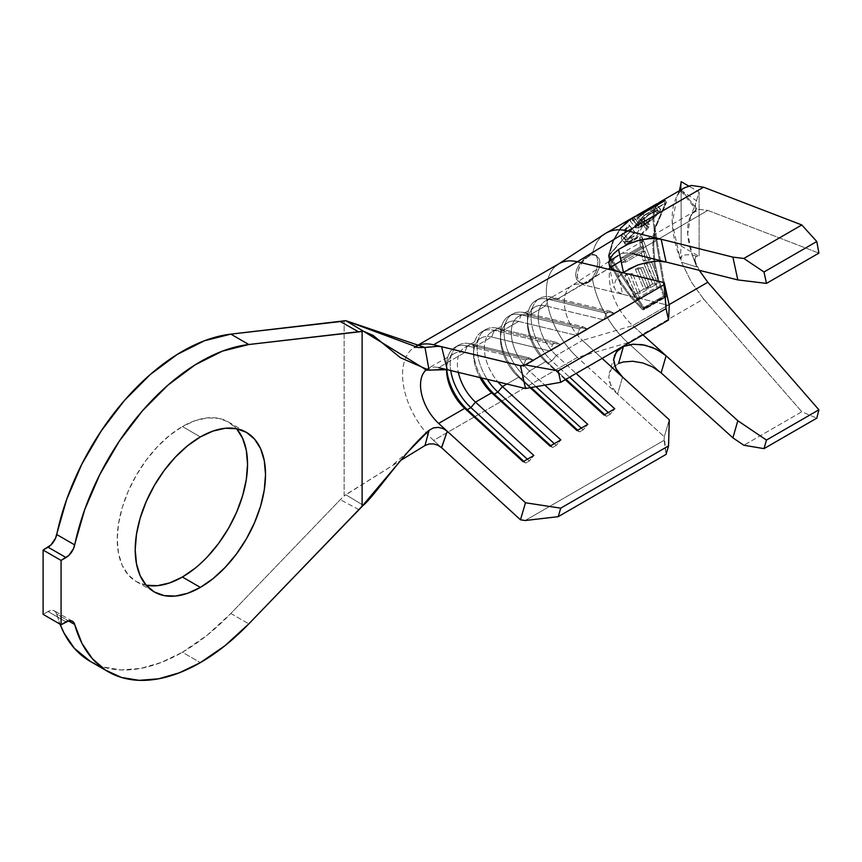 <?xml version="1.0" encoding="UTF-8"?>
<svg xmlns="http://www.w3.org/2000/svg" width="862" height="862" viewBox="0 0 862 862"><rect width="100%" height="100%" fill="white"/><g stroke="black" fill="none" stroke-linecap="round" stroke-linejoin="round"><path stroke-width="0.65" stroke-dasharray="4.31 3.23" d="M602.937 235.251A71.169 41.085 -120 0 0 592.334 254.441L588.067 256.089L583.585 259.462L579.501 264.106L576.603 269.44L575.547 274.795L576.603 279.396L579.501 282.456L583.585 283.426L588.584 282.327A15.882 9.17 -60 0 1 580.632 283.113A15.882 9.17 -60 0 1 578.197 270.377A15.882 9.17 -60 0 1 588.584 256.38A15.882 9.17 -60 0 1 596.526 255.594A15.882 9.17 -60 0 1 598.961 268.319A15.882 9.17 -60 0 1 588.584 282.327L588.067 282.025L592.334 278.221L596.558 270.226L598.012 261.822L596.547 255.992L594.758 254.646L592.334 254.441L588.067 256.089L588.584 256.38L583.585 259.462L579.501 264.106L576.603 269.44L575.547 274.795L576.603 279.396L579.501 282.456L583.585 283.426L588.067 282.025L592.334 278.221L596.558 270.226L598.012 261.822L596.547 255.992L594.758 254.646L592.334 254.441A71.169 41.085 60 0 1 606.018 233.139M596.526 255.594L592.873 254.883L588.584 256.38L584.285 259.85L580.632 264.763L578.197 270.377L577.346 275.84L578.197 280.301L580.632 283.113L584.285 283.813L588.584 282.327L592.873 278.857L596.526 273.933L598.961 268.319L599.812 262.867L598.961 258.395L594.758 254.646M236.565 428.716A92.137 53.196 120 0 0 228.462 421.992A92.137 53.196 120 0 0 182.388 426.55L200.361 436.926L182.388 426.55L195.103 420.667L207.322 417.887L218.582 418.339L228.462 421.992L236.565 428.716M230.844 613.485L248.816 623.862L230.844 613.485L340.296 499.658L230.844 613.485A184.274 106.392 120 0 1 182.388 652.254L200.361 662.63L182.388 652.254L207.063 635.283L230.844 613.485M684.827 187.636L681.476 190.136L680.915 190.998L682.004 190.836L680.183 191.45C674.806 197.829 672.134 207.02 672.155 219.023C672.134 230.994 674.806 244.291 680.183 258.902L682.004 255.497L680.915 258.665L681.476 262.199L691.367 282.046L703.586 299.006L627.848 342.731A71.169 41.085 60 0 1 592.334 278.221A71.169 41.085 -120 0 0 627.848 342.731L577.411 357.418A60.997 35.223 60 0 1 555.936 265.873M659.074 202.505L657.598 203.551C656.65 203.938 655.422 205.867 653.913 209.326L652.749 218.118L654.15 229.421L655.077 228.883L653.665 245.465L654.948 263.007L658.827 280.462L665.087 296.819L642.621 309.781L630.402 296.873L620.241 283.038L612.742 269.095L609.703 260.992L612.742 269.095L620.241 283.038L630.402 296.873L642.621 309.781L665.087 296.819L658.827 280.462L654.948 263.007L653.665 245.465L655.077 228.883L653.665 217.375L654.948 208.496L659.559 202.247L654.948 208.496L653.665 217.375L655.077 228.883L666.541 202.322L644.076 215.295L608.346 255.863L609.359 259.818M612.742 241.004L608.346 255.863L612.742 241.004L620.241 228.527L612.742 241.004M632.913 217.612L630.402 219.174C628.226 220.284 624.831 223.398 620.241 228.527M633.344 217.364L620.812 228.441L613.55 240.746L609.272 255.324L644.323 215.532L642.664 213.474L644.323 215.532L665.389 203.367L663.74 201.309L665.389 203.367L654.15 229.421L652.749 245.648L653.913 262.824L657.598 279.967L663.578 296.086L642.502 308.262L630.65 295.515L620.812 281.939L613.55 268.276L609.272 255.324L613.55 240.746L620.812 228.441C625.478 223.15 628.764 220.036 630.65 219.11L633.419 217.321M640.477 213.41L633.344 217.439L630.057 220.424L630.779 221.092L633.311 220.521L637.147 218.625L654.183 205.662L637.147 218.625L642.966 225.866L637.147 218.625L633.311 220.521L630.779 221.092L630.057 220.424L630.779 221.092M651.661 207.397L650.605 208.011L653.256 211.309L650.605 208.011M630.337 240.983L635.703 237.05L639.507 232.277L643.871 223.344L644.614 220.025L643.839 217.45L642.567 217.213L640.649 219.25L642.222 220.36L641.274 225.65L638.052 231.609L633.495 236.63L627.913 239.41L625.198 238.979L623.689 237.028L624.153 232.912L629.637 225.607L628.98 225.057L622.579 232.729L621.61 235.24L621.534 239.399L622.439 240.886L625.489 242.157L630.337 240.983M621.728 262.511L641.005 251.338L643.246 260.981L645.326 259.774L641.813 236.544L639.733 237.74L640.326 246.909L621.049 258.083L621.728 262.511L641.005 251.338L643.246 260.981L648.601 260.496L644.895 250.993L641.005 251.338L644.895 250.993L625.629 262.167L621.728 262.511L625.629 262.167L623.937 257.835L621.049 258.083L621.728 262.511M626.986 274.094L624.885 275.312L635.757 299.383L657.081 287.003L646.177 262.748L644.065 263.977L652.62 284.04L645.95 287.908L637.449 268.028L635.359 269.235L643.86 289.115L635.488 293.974L626.986 274.094L624.885 275.312L629.583 287.52L635.757 299.383L657.081 287.003L661.273 286.626L639.927 299.017L635.757 299.383L639.927 299.017L630.499 274.816L624.885 275.312L630.499 274.816L632.611 273.588L626.986 274.094L632.611 273.588L640.38 293.543L635.488 293.974L626.986 274.094M707.81 282.273L699.384 270.409L692.757 256.499L696.733 267.005L694.966 259.764L695.397 257.372L696.485 256.423C692.725 254.602 687.898 254.29 682.004 255.497L680.915 258.665L681.476 262.199L696.733 267.005L681.476 262.199L691.367 282.046L703.586 299.006L801.811 411.756L816.788 418.156L801.811 411.756L743.831 445.234L801.811 411.756L703.586 299.006L627.848 342.731L661.143 372.88L627.848 342.731L577.411 357.418L433.618 440.428A60.997 35.223 60 0 1 415.128 346.783M684.482 187.83L681.476 190.136L696.733 208.69L681.476 190.136L680.915 190.998L682.004 190.836L696.485 200.76L695.063 205.889M680.915 190.998L695.418 208.712L696.733 208.69L692.757 213.129L699.384 209.358L707.81 210.403L818.9 253.116L707.81 210.403L621.006 260.938L707.81 210.403L699.384 209.358L695.742 210.684L692.757 213.129C689.309 217.235 687.585 223.15 687.596 230.854C687.585 238.558 689.309 247.103 692.757 256.499L699.384 270.409M622.547 294.265L669.278 305.514L582.432 284.6L622.547 294.265L617.58 271.444L622.547 294.265L615.834 290.936L613.679 285.57L616.362 279.029L623.463 272.338L617.181 278.006M426.022 370.1A35.59 20.548 60 0 1 427.897 368.764A35.59 20.548 60 0 1 438.65 367.621L464.715 352.569L523.083 366.619L533.869 360.402L475.501 346.341L491.674 337.01L550.042 351.06L560.828 344.832L502.46 330.782L518.633 321.44L577.001 335.49L587.787 329.273L529.419 315.212L545.592 305.881L603.96 319.931L614.746 313.703L556.378 299.653L582.432 284.6A35.59 20.548 -120 0 0 571.689 285.742A35.59 20.548 -120 0 0 582.432 340.393L556.378 355.435A35.59 20.548 60 0 1 545.624 300.795A35.59 20.548 60 0 1 556.378 299.653L610.307 267.511L582.432 284.6A35.59 20.548 -120 0 0 569.911 286.992A35.59 20.548 -120 0 0 582.432 340.393L556.378 355.435L576.075 373.44L556.378 355.435L551.777 360.919L548.178 362.988A40.665 23.479 60 0 1 535.895 300.536A40.665 23.479 60 0 1 548.178 299.233L551.777 297.164L610.145 311.214L606.546 313.294L548.178 299.233L606.546 313.294L603.96 319.931L545.592 305.881A35.59 20.548 -120 0 0 534.839 307.023A35.59 20.548 -120 0 0 545.592 361.663L529.419 371.005A35.59 20.548 60 0 1 518.665 316.354A35.59 20.548 60 0 1 529.419 315.212L545.592 305.881L548.178 299.233L551.777 297.164L556.378 299.653L614.746 313.703L610.145 311.214L551.777 297.164A40.665 23.479 -120 0 0 539.493 298.467A40.665 23.479 -120 0 0 551.777 360.919A40.665 23.479 60 0 1 531.067 317.087A40.665 23.479 60 0 1 551.777 297.164L556.378 299.653A35.59 20.548 -120 0 0 538.254 317.087A35.59 20.548 -120 0 0 556.378 355.435L551.777 360.919L569.577 377.19L551.777 360.919L548.178 362.988L545.592 361.663L529.419 371.005L544.849 385.109L529.419 371.005L524.818 376.478L521.219 378.558A40.665 23.479 60 0 1 508.936 316.106A40.665 23.479 60 0 1 521.219 314.802L524.818 312.723L583.186 326.773L579.587 328.853L521.219 314.802L579.587 328.853L577.001 335.49L518.633 321.44A35.59 20.548 -120 0 0 507.88 322.582A35.59 20.548 -120 0 0 518.633 377.233L506.845 384.032L518.633 377.233A35.59 20.548 60 0 1 500.51 338.874A35.59 20.548 60 0 1 518.633 321.44L521.219 314.802L524.818 312.723L529.419 315.212L587.787 329.273L583.186 326.773L524.818 312.723A40.665 23.479 -120 0 0 512.524 314.027A40.665 23.479 -120 0 0 524.818 376.478A40.665 23.479 60 0 1 504.108 332.646A40.665 23.479 60 0 1 524.818 312.723L529.419 315.212A35.59 20.548 -120 0 0 511.295 332.646A35.59 20.548 -120 0 0 529.419 371.005L524.818 376.478L535.97 386.672L524.818 376.478L521.219 378.558L518.633 377.233L521.219 378.558L531.057 387.544L521.219 378.558A40.665 23.479 -120 0 1 500.51 334.725L500.51 338.874M426.625 369.615A35.59 20.548 60 0 1 438.65 367.621L464.715 352.569L467.301 345.931L470.9 343.852L475.501 346.341L533.869 360.402L529.268 357.913L470.9 343.852L529.268 357.913L525.669 359.982L467.301 345.931L470.9 343.852L475.501 346.341A35.59 20.548 -120 0 0 458.358 372.362A35.59 20.548 60 0 1 464.747 347.483A35.59 20.548 60 0 1 475.501 346.341L491.674 337.01L494.26 330.361L497.859 328.293L502.46 330.782L560.828 344.832L556.227 342.343L497.859 328.293L556.227 342.343L552.628 344.423L494.26 330.361L497.859 328.293L502.46 330.782A35.59 20.548 -120 0 0 484.455 345.479A35.59 20.548 -120 0 0 497.956 381.898A35.59 20.548 60 0 1 491.706 331.924A35.59 20.548 60 0 1 502.46 330.782L518.633 321.44L521.219 314.802A40.665 23.479 -120 0 0 500.51 334.725M491.674 337.01A35.59 20.548 -120 0 0 480.921 338.152A35.59 20.548 -120 0 0 479.994 377.567A35.59 20.548 60 0 1 473.55 354.444A35.59 20.548 60 0 1 491.674 337.01L494.26 330.361L552.628 344.423L550.042 351.06L491.674 337.01M464.715 352.569A35.59 20.548 -120 0 0 453.962 353.711A35.59 20.548 -120 0 0 446.591 369.55A35.59 20.548 60 0 1 464.715 352.569L467.301 345.931L525.669 359.982L523.083 366.619L464.715 352.569M56.73 614.132A184.274 106.392 120 0 0 60.028 624.142L56.73 614.132A12.704 7.338 120 0 0 54.414 610.878A12.704 7.338 120 0 0 48.056 611.514L50.933 610.393L53.509 610.49L55.513 611.783L56.73 614.132L68.41 620.877L56.73 614.132M90.251 661.38A184.274 106.392 120 0 0 182.388 652.254L161.259 662.458L140.689 668.416L121.219 669.957L103.375 667.048L90.445 661.488M622.547 377.05L617.58 394.128L664.246 436.775L669.278 419.762L664.246 436.775L666.046 454.414L664.149 440.277L525.184 520.519L664.149 440.277L664.246 436.775L577.411 357.418L617.58 394.128L622.547 377.05M558.975 263.74A60.997 35.223 -120 0 0 577.411 357.418L433.618 440.428L441.613 447.734L433.618 440.428A60.997 35.223 -120 0 1 413.006 348.205M602.129 358.398L582.432 340.393L602.129 358.398M565.289 379.668L545.592 361.663A35.59 20.548 60 0 1 527.469 323.304A35.59 20.548 60 0 1 545.592 305.881L548.178 299.233A40.665 23.479 -120 0 0 527.469 319.155A40.665 23.479 -120 0 0 548.178 362.988L565.978 379.269L548.178 362.988L545.592 361.663L565.289 379.668M530.098 387.706L518.633 377.233L530.098 387.706M447.249 369.69L444.566 369.313M363.236 505.272L345.759 494.702L400.787 460.351L344.143 495.887L344.143 320.901L344.143 495.887L340.296 499.658L345.759 494.702L363.236 505.272M429.125 346.987L437.993 346.308M441.613 447.734L437.993 445.288L433.651 443.919L429.125 443.973L424.977 445.525M358.7 509.593L340.296 499.658L358.7 509.593M43.1 614.369L48.056 611.514L66.029 621.89L48.056 611.514L43.1 614.369M207.322 556.895L195.103 568.23M146.195 585.233L136.325 581.581L128.222 574.857L122.199 565.332L118.493 553.35L117.243 539.396L118.493 523.999L122.199 507.75L128.222 491.265L136.325 475.188L146.195 460.136L157.455 446.678L169.685 435.342L182.388 426.55A92.137 53.196 120 0 0 122.199 507.75A92.137 53.196 120 0 0 136.325 581.581A92.137 53.196 120 0 0 146.195 585.233M611.417 256.197L618.55 249.484M612.246 367.923L618.55 363.495L611.427 368.925L608.712 376.672L610.856 385.529L617.58 394.128M642.944 334.833L632.762 325.599L582.432 340.393L632.762 325.599A45.751 26.41 60 0 1 616.416 256.779A45.751 26.41 60 0 1 632.762 253.73A45.751 26.41 60 0 0 618.722 255.152A45.751 26.41 60 0 0 632.762 325.599L669.084 304.631L632.762 325.599L642.944 334.833M609.272 381.413L612.914 388.924M470.9 343.852A40.665 23.479 -120 0 0 458.606 345.156A40.665 23.479 -120 0 0 450.729 370.531A40.665 23.479 60 0 1 470.9 343.852M446.764 369.582A40.665 23.479 60 0 1 455.017 347.235A40.665 23.479 60 0 1 467.301 345.931A40.665 23.479 -120 0 0 446.591 365.854A40.665 23.479 -120 0 0 446.764 369.582M529.268 460.954L527.372 459.23L529.268 460.954L525.669 463.034L523.784 461.299L525.669 463.034L523.083 461.709L525.669 463.034L529.268 460.954L533.869 455.481L529.268 460.954M529.268 357.913L533.869 360.402L523.083 366.619L525.669 359.982L529.268 357.913M497.859 328.293A40.665 23.479 -120 0 0 485.565 329.596A40.665 23.479 -120 0 0 487.245 379.323A40.665 23.479 60 0 1 477.785 341.621A40.665 23.479 60 0 1 497.859 328.293M481.589 377.955A40.665 23.479 60 0 1 481.977 331.676A40.665 23.479 60 0 1 494.26 330.361A40.665 23.479 -120 0 0 473.55 350.284A40.665 23.479 -120 0 0 481.589 377.955M556.227 445.395L554.331 443.661L556.227 445.395L552.628 447.464L550.743 445.74L552.628 447.464L550.042 446.139L552.628 447.464L556.227 445.395L560.828 439.911L556.227 445.395M556.227 342.343L560.828 344.832L550.042 351.06L552.628 344.423L556.227 342.343M583.186 429.826L581.29 428.102L583.186 429.826L579.587 431.905L577.702 430.17L579.587 431.905L577.001 430.58L579.587 431.905L583.186 429.826L587.787 424.352L583.186 429.826M583.186 326.773L587.787 329.273L577.001 335.49L579.587 328.853L583.186 326.773M610.145 414.266L608.249 412.532L610.145 414.266L606.546 416.335L604.661 414.611L606.546 416.335L603.96 415.01L606.546 416.335L610.145 414.266L614.746 408.782L610.145 414.266M610.145 311.214L614.746 313.703L603.96 319.931L606.546 313.294L610.145 311.214M681.142 246.004L681.142 181.666L681.142 246.004L699.114 256.38L681.142 246.004L680.183 258.902L681.142 246.004M696.485 200.76L699.114 192.043L688.652 185.998L699.114 192.043L699.114 256.38L699.114 192.043L695.397 204.38L695.429 208.733M696.733 208.69L690.602 216.287L695.397 204.38M690.602 216.287L687.693 233.958L692.757 256.499L696.733 267.005L694.966 259.764L695.397 257.372L696.485 256.423L699.114 256.38L696.485 256.423M682.004 255.497L680.183 258.902L672.263 223.183L677.23 195.599L680.183 191.45L682.004 190.836M680.301 190.254L680.183 191.45L680.301 190.254M644.183 222.234L644.216 217.774L649.603 224.465L648.504 227.611L644.183 222.234L648.504 227.611C644.474 232.697 639.033 237.298 632.169 241.414L625.726 244.097L623.894 241.813L627.31 242.039L631.383 240.423L632.169 241.414L625.726 244.097L622.202 240.617M644.528 218.388L642.567 217.213L648.202 224.239L649.603 224.465M621.61 235.24L621.427 239.022L625.726 244.097C624.217 244.118 624.282 242.955 625.941 240.627L621.61 235.24L625.941 240.627L634.626 232.083L628.98 225.057L624.228 230.1L621.61 235.24M629.637 225.607L635.132 232.438L629.637 225.607L635.132 232.438L628.172 239.313L623.829 233.914L625.909 229.755L629.637 225.607M623.829 233.914L628.172 239.313L627.245 241.91L632.988 240.121L631.361 238.095L632.988 240.121C638.548 236.802 642.977 233.063 646.284 228.904L641.974 223.538L638.052 231.609L631.361 238.095M640.649 219.25L642.222 220.36L641.974 223.538L646.284 228.904C647.685 226.878 647.642 225.941 646.144 226.081L640.649 219.25L646.144 226.081L648.202 224.239L642.567 217.213L640.649 219.25M625.726 244.097L624.627 243.256L625.941 240.627L634.626 232.083L635.132 232.438L627.461 240.455L627.773 242.147L629.853 241.705L640.477 234.841L646.284 228.904L647.308 226.674L646.144 226.081L647.179 226.318L642.222 220.36M646.144 226.081L648.202 224.239L649.42 224.314L649.743 225.144L647.254 229.227L641.393 234.895L632.169 241.414M631.706 218.614L636.878 225.057C640.994 219.961 646.457 215.371 653.256 211.309L660.443 209.078L659.387 212.138L654.269 205.77L659.387 212.138C655.228 217.246 649.754 221.825 642.966 225.866L635.854 228.021L636.878 225.057L631.706 218.614L630.057 220.424M660.443 209.078L656.176 204.337M654.28 205.749L652.631 206.805M653.525 205.759L652.038 206.891L657.221 213.345L657.986 210.91L652.297 212.677L649.194 208.82L652.297 212.677C646.769 215.985 642.352 219.702 639.054 223.84L638.246 226.221L643.936 224.486L657.221 213.345L652.038 206.891L638.106 217.224L643.936 224.486L638.106 217.224L633.053 219.293L632.536 218.808L633.861 217.386L639.054 223.84L633.861 217.386L636.943 215.295L632.967 218.194L633.053 219.293L632.536 218.808M659.387 212.138L652.146 219.422L645.153 224.529L639.162 227.773L636.619 228.344L635.714 227.46L639.83 221.62L651.079 212.634L659.71 208.776L660.594 209.681L659.387 212.138M657.221 213.345L658.126 211.427L657.458 210.662L650.26 213.927L641.436 221.049L638.117 225.769L638.839 226.48L640.875 226.027L646.274 223.042L651.37 219.26L657.221 213.345M653.536 205.727L640.24 215.909L633.053 219.293M645.379 210.63L652.265 206.621M630.402 219.174L632.686 217.741M642.621 213.496L644.076 215.295L642.621 213.496M665.087 200.523L666.541 202.322L665.087 200.523M609.348 259.818L608.346 255.863L644.076 309.652L642.621 309.781L644.076 309.652L666.541 296.69L665.087 296.819L666.541 296.69L655.077 228.883L666.541 202.322L644.076 215.295L608.346 255.863L644.323 215.532L665.389 203.367L654.15 229.421L652.749 218.118L653.913 209.326L658.945 202.581M621.049 258.083L623.937 257.835L643.203 246.651L640.326 246.909L621.049 258.083M640.326 246.909L643.203 246.651L639.733 237.74L640.326 246.909M641.813 236.544L650.681 259.3L645.326 259.774L642.707 247.847L641.813 236.544L639.733 237.74L643.203 246.651L623.937 257.835L625.629 262.167L644.895 250.993L648.601 260.496L643.246 260.981L645.326 259.774L650.681 259.3L648.601 260.496L650.681 259.3L641.813 236.544M635.488 293.974L640.38 293.543L648.752 288.684L643.86 289.115L635.488 293.974M643.86 289.115L648.752 288.684L640.983 268.739L635.359 269.235L643.86 289.115M635.359 269.235L640.983 268.739L643.074 267.522L637.449 268.028L635.359 269.235M637.449 268.028L643.074 267.522L650.842 287.466L645.95 287.908L637.449 268.028M645.95 287.908L650.842 287.466L657.512 283.598L652.62 284.04L645.95 287.908M652.62 284.04L657.512 283.598L649.668 263.47L644.065 263.977L652.62 284.04M644.065 263.977L649.668 263.47L651.78 262.253L646.177 262.748L644.065 263.977M646.177 262.748L651.78 262.253L661.273 286.626L657.081 287.003L650.885 275.053L646.177 262.748M661.273 286.626L651.78 262.253L649.668 263.47L657.512 283.598L650.842 287.466L643.074 267.522L640.983 268.739L648.752 288.684L640.38 293.543L632.611 273.588L630.499 274.816L639.927 299.017L661.273 286.626M642.502 308.262L644.323 308.09L609.272 255.324L613.55 268.276L620.812 281.939L630.65 295.515L642.502 308.262L663.578 296.086L665.389 295.925L644.323 308.09L642.502 308.262M654.15 229.421L665.389 295.925L663.578 296.086L657.598 279.967L653.913 262.824L652.749 245.648L654.15 229.421L655.077 228.883L666.541 296.69L644.076 309.652L608.346 255.863L609.272 255.324L644.323 308.09L665.389 295.925L654.15 229.421M579.501 282.445L580.632 283.113M345.759 320.653L363.236 331.116M228.462 421.992L246.435 432.368M534.839 307.023L518.665 316.354M545.624 300.795L571.689 285.742M507.88 322.582L491.706 331.924M480.921 338.152L464.747 347.483M453.962 353.711L424.772 370.154M373.106 335.426L374.851 336.74M408.286 451.494L391.251 466.288M418.156 347.548L413.027 347.774L415.193 346.75M136.325 581.581L154.298 591.957M608.852 261.542L571.15 286.076M695.742 210.684L618.722 255.152M614.218 356.189L609.251 373.268M608.852 264.591L613.83 287.402M72.386 621.254L54.414 610.878M458.606 345.156L455.017 347.235M446.591 365.854L446.591 370.003M485.565 329.596L481.977 331.676M473.55 350.284L473.55 354.444M512.524 314.027L508.936 316.106M539.493 298.467L535.895 300.536M527.469 319.155L527.469 323.304M677.23 195.599L679.428 190.761M624.271 238.214L627.245 241.91M630.1 220.866L635.854 228.021M653.708 205.609L657.986 210.91M632.557 219.142L638.246 226.221M639.087 214.045L638.171 214.573"/><path stroke-width="1.29" d="M195.103 568.23L182.388 577.023A92.137 53.196 120 0 0 239.851 504.076A92.137 53.196 120 0 0 236.565 428.716L246.435 432.368A92.137 53.196 -60 0 1 260.561 506.199A92.137 53.196 -60 0 1 200.361 587.399L182.388 577.023L169.685 582.906L157.455 585.686L146.195 585.233L140.172 575.708L136.465 563.737L135.215 549.773L136.465 534.375L140.172 518.127L146.195 501.641L154.298 485.565L164.168 470.512L175.428 457.054L187.657 445.719L200.361 436.926A92.137 53.196 -60 0 1 246.435 432.368L254.538 439.092L260.561 448.617L264.268 460.588L265.518 474.553L264.268 489.95L260.561 506.199L254.538 522.684L246.435 538.761L236.565 553.813L225.294 567.271L213.076 578.607L200.361 587.399L187.657 593.282L175.428 596.062L164.168 595.61L154.298 591.957L146.195 585.233A92.137 53.196 120 0 0 182.388 577.023L200.361 587.399A92.137 53.196 -60 0 1 154.298 591.957A92.137 53.196 -60 0 1 140.172 518.127A92.137 53.196 -60 0 1 200.361 436.926L213.076 431.043L225.294 428.263L236.565 428.716L242.578 438.241L246.295 450.212L247.545 464.176L246.295 479.574L242.578 495.822L236.565 512.308L228.462 528.384L218.582 543.437L207.322 556.895M444.566 369.313L429.082 370.229L424.977 347.505L437.993 346.308L441.613 346.718L447.249 369.69L525.497 388.525L520.465 365.693L525.184 364.863L558.21 370.886L560.72 382.308L668.556 320.039L669.278 305.514L668.556 320.039L560.72 382.308L525.497 388.525L447.249 369.69L426.69 370.143L363.236 331.116L362.115 331.331L362.115 506.22L248.816 623.862A184.274 106.392 -60 0 1 200.361 662.63A184.274 106.392 -60 0 1 108.224 671.757A184.274 106.392 -60 0 1 74.703 624.508L68.41 620.877L74.703 624.508L81.955 643.332L92.342 658.676L105.584 670.14L121.348 677.424L139.191 680.333L158.662 678.793L179.231 672.834L200.361 662.63L225.036 645.66L248.816 623.862L363.236 505.272C373.86 497.094 404.353 451.246 429.082 430.321L433.381 427.929L438.327 427.369L443.197 428.619L447.249 431.259L441.613 447.734L437.993 445.288L433.651 443.919L429.125 443.973L424.977 445.525L429.082 430.321L433.381 427.929L438.327 427.369L443.197 428.619L447.249 431.259L525.497 502.772L560.72 508.16L668.556 445.902L669.278 419.762L602.129 358.398L622.547 377.05L615.845 368.494L613.679 359.637L616.352 351.901L623.463 346.449L632.115 344.294L642.19 344.649L652.491 347.472L661.822 352.418L666.111 355.801L642.944 334.833L737.818 420.721L732.905 437.853L661.143 372.88L652.814 367.029L642.998 363.01L632.773 361.253L623.258 361.986L618.55 363.495L623.463 346.449L633.376 344.197L644.895 345.156L656.359 349.207L666.111 355.801L661.143 372.88L666.111 355.801L737.818 420.721L766.458 440.073L737.818 420.721L732.905 437.853L743.831 445.234L764.001 448.639L766.458 440.073L818.9 409.795L707.648 282.089M555.936 265.873A60.997 35.223 60 0 1 577.411 261.779L627.848 230.941L703.586 187.205L801.811 224.971L816.788 241.522L818.9 253.116L816.788 241.522L801.811 224.971L703.586 187.205L691.367 185.438L684.827 187.636L660.001 201.967L665.087 200.523L642.621 213.496L632.913 217.612L606.018 233.139A71.169 41.085 60 0 1 627.848 230.941L703.586 187.205L691.367 185.438L684.482 187.83M609.359 259.818L609.703 260.992L609.348 259.818M628.226 269.343L637.74 265.022L647.965 262.199L657.781 261.175L666.111 262.048L737.818 279.924L766.458 283.393L818.9 253.116L766.458 283.393L764.001 271.993L816.788 241.522L764.001 271.993L743.831 258.449L801.811 224.971L743.831 258.449L732.905 257.124L661.143 239.237L666.111 262.048L661.143 239.237L732.905 257.124L737.818 279.924L632.762 253.73L666.111 262.048L657.781 261.175L647.965 262.199L637.74 265.022L623.463 272.338L618.55 249.484L627.224 244.496L637.298 240.746L647.599 238.688L656.919 238.526L661.143 239.237L627.848 230.941A71.169 41.085 -120 0 0 602.937 235.251M633.419 217.321L642.502 213.27L663.578 201.105L656.241 204.143M633.839 217.073L635.423 216.157M653.288 206.395L656.165 204.186L640.477 213.41M652.696 206.772L651.661 207.397M653.935 205.867L656.165 204.186L654.193 205.813M699.567 270.733L707.81 282.273L818.9 409.795L816.788 418.156L818.9 409.795L766.458 440.073L764.001 448.639L816.788 418.156L764.001 448.639L743.831 445.234L732.905 437.853L661.143 372.88L652.814 367.029L642.998 363.01L632.773 361.253L623.258 361.986M447.249 369.69L438.65 367.621L447.249 369.69L441.613 346.718L520.465 365.693L433.618 344.789L577.411 261.779A60.997 35.223 -120 0 0 558.975 263.74L415.193 346.75A60.997 35.223 60 0 1 433.618 344.789L441.613 346.718L437.993 346.308M425.903 370.207A35.59 20.548 60 0 0 438.65 423.404L447.249 431.259L438.65 423.404L464.715 408.362L467.301 409.687L523.784 461.299L467.301 409.687A40.665 23.479 60 0 1 446.764 369.582A40.665 23.479 -120 0 0 467.301 409.687L470.9 407.607L527.372 459.23L470.9 407.607L467.301 409.687L464.715 408.362A35.59 20.548 60 0 1 446.591 370.003A35.59 20.548 60 0 1 446.591 369.55A35.59 20.548 -120 0 0 464.715 408.362L523.083 461.709L533.869 455.481L475.501 402.134L470.9 407.607A40.665 23.479 60 0 1 450.729 370.531A40.665 23.479 -120 0 0 470.9 407.607L475.501 402.134L491.674 392.792L494.26 394.128L550.743 445.74L494.26 394.128A40.665 23.479 60 0 1 481.589 377.955A40.665 23.479 -120 0 0 494.26 394.128L497.859 392.048L554.331 443.661L497.859 392.048L494.26 394.128L491.674 392.792A35.59 20.548 60 0 1 479.994 377.567A35.59 20.548 -120 0 0 491.674 392.792L550.042 446.139L560.828 439.911L502.46 386.564L497.859 392.048A40.665 23.479 60 0 1 487.245 379.323A40.665 23.479 -120 0 0 497.859 392.048L502.46 386.564L506.845 384.032L502.46 386.564A35.59 20.548 60 0 1 497.956 381.898A35.59 20.548 -120 0 0 502.46 386.564L560.828 439.911L550.042 446.139L491.674 392.792L475.501 402.134A35.59 20.548 60 0 1 458.358 372.362A35.59 20.548 -120 0 0 475.501 402.134L533.869 455.481L523.083 461.709L464.715 408.362L438.65 423.404A35.59 20.548 60 0 1 426.022 370.1M90.445 661.488L74.369 648.299L63.982 632.956L60.017 624.142A184.274 106.392 120 0 0 90.251 661.38L108.224 671.757M609.477 259.537L613.41 253.859L618.55 249.484L628.463 243.935L639.97 240.045L651.413 238.397L661.143 239.237L627.848 230.941L577.411 261.779L664.246 282.682L666.046 308.628L668.556 320.039L666.046 308.628L558.21 370.886L666.046 308.628L664.149 284.632L525.184 364.863L664.149 284.632L664.246 282.682L669.278 305.514L664.246 282.682L577.411 261.779L433.618 344.789A60.997 35.223 -120 0 0 415.409 346.621M415.128 346.783A60.997 35.223 60 0 1 415.193 346.75L414.547 347.106M576.075 373.44L614.746 408.782L603.96 415.01L565.289 379.668L603.96 415.01L614.746 408.782L576.075 373.44M544.849 385.109L587.787 424.352L577.001 430.58L530.098 387.706L577.001 430.58L587.787 424.352L544.849 385.109M441.538 447.658L447.249 431.259L525.497 502.772L520.465 519.797L441.613 447.734L520.465 519.797L525.184 520.519L558.21 516.672L525.184 520.519L520.465 519.797L525.497 502.772L560.72 508.16L558.21 516.672L666.046 454.414L668.556 445.902L560.72 508.16L558.21 516.672L666.046 454.414L668.556 445.902L669.278 419.762L622.547 377.05L616.653 369.97L613.852 362.514M345.759 320.653L340.296 321.58L358.7 331.902L248.816 344.52L230.844 334.133L345.759 320.653L418.156 347.548L424.977 347.505L345.759 320.653L363.236 331.116L373.106 335.426L400.399 357.698L429.082 370.229L424.977 347.505L429.815 346.901M425.483 445.245L400.787 460.351L424.977 445.525L429.082 430.321L408.286 451.494L362.115 506.22L362.115 331.331L248.816 344.52L230.844 334.133A184.274 106.392 120 0 0 56.73 534.537L74.703 544.913A184.274 106.392 -60 0 1 248.816 344.52L222.471 351.114L195.157 364.831L168.058 385.045L142.392 410.872L119.29 441.182L99.766 474.617L84.681 509.711L73.486 548.674L68.906 555.343L61.073 560.419L61.073 624.745L68.906 620.769L71.481 620.866L73.486 622.159L74.703 624.508A12.704 7.338 -60 0 0 72.386 621.254L72.311 621.211M429.535 443.898L428.446 444.113M363.236 331.116L358.7 331.902L340.296 321.58L230.844 334.133L204.499 340.738L177.184 354.454L150.085 374.668L124.419 400.496L101.317 430.806L81.793 464.241L66.708 499.335L55.513 538.297L50.933 544.967L43.1 550.042L43.1 614.369L61.073 624.745L43.1 614.369L43.1 550.042L61.073 560.419L66.029 557.552L48.056 547.176L43.1 550.042L61.073 560.419L61.073 624.745L66.029 621.89A12.704 7.338 -60 0 1 72.386 621.254M611.686 268.836L617.58 271.444L610.867 268.114L608.712 262.748L611.417 256.197M610.307 267.511L621.006 260.938L610.307 267.511M707.81 282.273L669.084 304.631L707.81 282.273M614.444 355.489L618.377 349.681L623.463 346.449L618.55 363.495M618.55 249.484L623.463 272.338M48.056 547.176A12.704 7.338 120 0 0 56.73 534.537L74.703 544.913A12.704 7.338 -60 0 1 66.029 557.552L48.056 547.176M581.29 428.102L535.97 386.672L581.29 428.102M577.702 430.17L531.057 387.544L577.702 430.17M608.249 412.532L569.577 377.19L608.249 412.532M604.661 414.611L565.978 379.269L604.661 414.611M525.497 388.525L520.465 365.693L525.184 364.863L558.21 370.886L560.72 382.308L525.497 388.525M743.831 258.449L764.001 271.993L766.458 283.393L737.818 279.924L732.905 257.124L743.831 258.449M681.142 181.666L688.652 185.998L681.142 181.666L680.301 190.254L681.142 181.666M650.605 208.011L640.811 213.237M653.999 205.943L636.835 215.36L653.536 205.727M651.758 206.945L653.525 205.759M638.764 214.239L645.379 210.63M620.241 228.527L630.402 219.174M632.686 217.741L642.621 213.496L665.087 200.523L658.827 202.764M658.945 202.581L663.74 201.309L642.664 213.474L633.344 217.364M604.941 233.796L558.059 264.3M426.69 370.143L425.322 369.992M618.032 255.572L608.852 261.542M679.428 190.761L680.948 183.574"/></g></svg>

